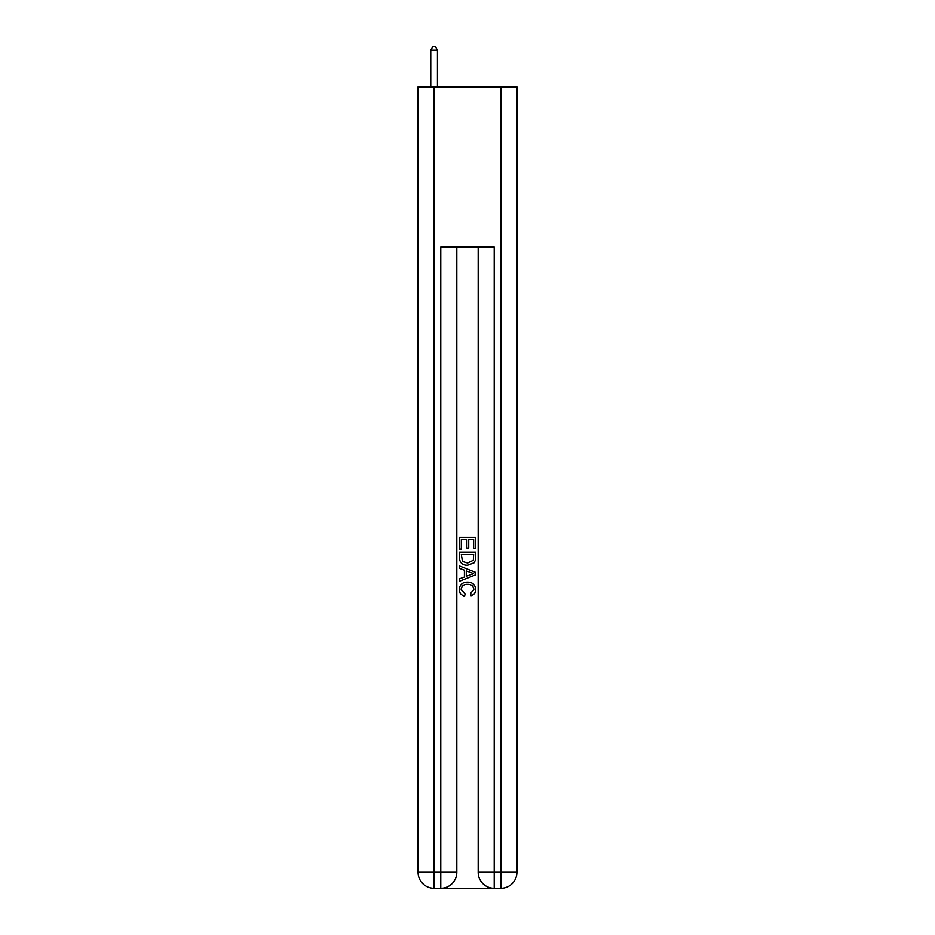 <?xml version="1.0" encoding="UTF-8"?>
<svg xmlns="http://www.w3.org/2000/svg" width="935" height="935" viewBox="0 0 935 935"><rect width="100%" height="100%" fill="white"/><g stroke="black" fill="none" stroke-linecap="round" stroke-linejoin="round"><path stroke-width="1.4" d="M441.986 888.25L493.014 888.25M434.109 86.826L434.109 872.226L418.074 872.226L418.074 86.826L516.926 86.826L516.926 872.226L500.891 872.226L500.891 86.826M478.182 247.109L478.182 872.226A16.024 16.024 0 0 0 494.218 888.25L494.218 872.226L478.182 872.226A16.024 16.024 0 0 0 494.218 888.25L500.891 888.25L500.891 872.226L494.218 872.226L494.218 247.109L440.782 247.109L440.782 872.226L434.109 872.226L434.109 888.25L440.782 888.25A16.024 16.024 0 0 0 456.818 872.226L440.782 872.226L440.782 888.25A16.024 16.024 0 0 0 456.818 872.226L456.818 247.109M500.891 888.25A16.024 16.024 0 0 0 516.926 872.226A16.024 16.024 0 0 1 500.891 888.25M418.074 872.226A16.024 16.024 0 0 0 434.109 888.25A16.024 16.024 0 0 1 418.074 872.226M459.482 549.079L459.482 537.368L475.518 537.368L475.518 548.67L473.659 548.67L473.659 539.624L468.727 539.624L468.727 548.05L466.881 548.05L466.881 539.624L461.341 539.624L461.341 549.079L459.482 549.079M459.482 557.903L459.482 552.164L475.518 552.164L475.284 560.474L474.138 562.812L467.582 565.313C462.463 565.336 459.763 562.87 459.482 557.903M461.341 554.42L462.474 561.514L467.617 563.057L473.332 560.322L473.659 554.42L461.341 554.42M459.482 568.398L459.482 566.002L475.518 572.36L475.518 574.908L459.482 581.278L459.482 578.882L464.414 577.059L464.414 570.221L459.482 568.398M470.702 572.547L466.273 570.899L466.273 576.369L473.659 573.634L470.702 572.547M461.13 589.389L465.139 593.877L464.613 596.144C461.224 595.256 459.447 593.07 459.284 589.599C459.716 584.667 462.498 582.201 467.617 582.166C472.549 582.271 475.249 584.737 475.716 589.553C475.634 592.72 474.08 594.777 471.065 595.724L470.574 593.468L473.87 589.447C473.391 585.976 471.31 584.305 467.629 584.422C463.877 584.235 461.715 585.883 461.13 589.389M437.451 86.826L437.451 50.221L430.766 50.221L430.766 86.826M430.766 50.221L432.776 46.75L435.441 46.75L437.451 50.221"/></g></svg>
